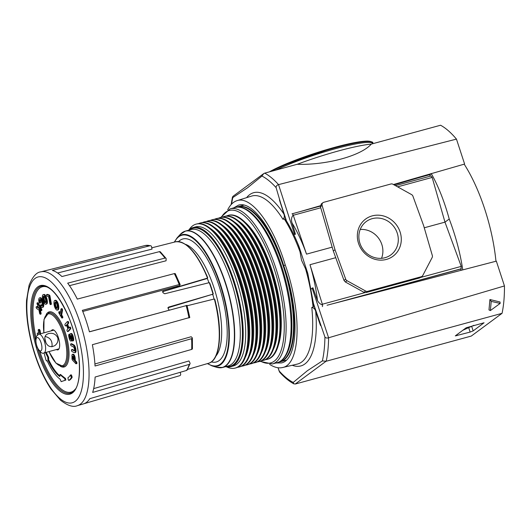 <?xml version="1.0" encoding="UTF-8"?>
<svg xmlns="http://www.w3.org/2000/svg" width="531" height="531" viewBox="0 0 531 531"><rect width="100%" height="100%" fill="white"/><g stroke="black" fill="none" stroke-linecap="round" stroke-linejoin="round"><path stroke-width="0.8" d="M473.871 325.317L462.753 330.302M422.059 276.339L419.57 277.978L365.959 292.588L363.987 292.322L345.336 281.974L343.995 280.395L333.302 250.984L335.001 249.729L322.131 205.477A2.774 2.562 -126.5 0 1 323.797 202.278L390.955 183.978A2.774 2.562 -126.5 0 1 392.927 184.244L411.578 194.592A2.774 2.562 -126.5 0 1 412.926 196.171L423.612 225.582L432.327 255.537A2.774 2.562 -126.5 0 1 432.148 257.528L422.762 275.516A2.774 2.562 -126.5 0 1 421.269 276.724L367.658 291.327A2.774 2.562 -126.5 0 1 365.686 291.068L347.035 280.72A2.774 2.562 -126.5 0 1 345.688 279.14L335.001 249.729M429.546 174.586L430.356 176.139M397.613 186.839L432.161 177.427L431.006 175.98M332.18 247.141L306.52 254.137L293.265 215.267A2.078 0.743 -105.2 0 0 292.103 213.801A2.078 0.743 -105.2 0 0 292.01 213.847M424.256 227.786L444.978 222.137L461.24 266.389L460.895 270.372M432.161 177.427L444.978 222.137L449.226 219.004C444.361 201.368 438.374 186.222 431.265 173.564M322.324 306.593A2.078 0.743 -105.2 0 0 322.344 304.23L309.978 264.703L335.738 257.688M306.52 254.137A80.373 28.827 -105.2 0 0 292.07 223.007M317.485 300.48A80.373 28.827 -105.2 0 0 309.978 264.703M236.892 207.17A80.261 28.78 74.8 0 1 284.656 270.458A80.261 28.78 74.8 0 1 283.448 360.031A80.261 28.78 74.8 0 1 279.074 361.989M462.76 269.887C460.258 253.154 455.744 236.195 449.226 219.004M333.302 250.984L320.432 206.732L321.308 203.917L323.007 202.663M386.422 259.42A23.092 21.346 -126.5 0 1 357.741 231.682A23.092 21.346 -126.5 0 1 393.763 221.865A23.092 21.346 -126.5 0 1 386.422 259.42M495.961 261.239A94.233 33.792 -105.2 0 0 464.2 164.172L393.451 184.529M360.21 229.458A20.716 19.156 -126.5 0 1 381.537 258.312M384.962 257.721A20.716 19.156 -126.5 0 1 361.292 246.55A20.716 19.156 -126.5 0 1 366.264 221.533A20.716 19.156 -126.5 0 1 393.982 226.803A20.716 19.156 -126.5 0 1 390.896 254.853A20.716 19.156 -126.5 0 1 384.962 257.721M322.529 305.026C319.941 304.057 318.142 302.258 317.14 299.637L312.945 287.815L312.148 288.081L328.596 337.776A111.696 40.057 74.8 0 1 326.207 361.239L502.047 313.33A111.696 40.057 74.8 0 0 504.45 285.937L328.596 337.776M311.312 288.97L312.148 288.081M263.675 173.624L233.049 196.264L232.439 197.147L232.81 197.572L247.499 187.808L261.936 176.046L263.675 173.624L264.723 173.139A111.696 40.057 74.8 0 1 278.543 184.622L294.612 234.423L295.435 234.244L291.844 222.257C291.107 219.529 291.546 217.106 293.158 214.982M233.686 207.893L238.499 205.145C251.959 200.804 272.39 228.204 283.773 265.865C299.663 310.535 298.508 359.56 281.483 362.919L275.881 363.012M431.524 174.015L394.082 184.881M298.455 245.468L299.119 246.882L301.535 260.263L307.861 273.691L313.788 305.312L313.084 307.144L311.783 307.409A87.064 31.223 74.8 0 1 297.353 364.08L282.392 367.558C278.543 368.428 274.281 367.366 269.609 364.379M264.723 173.139L297.221 164.285C326.306 165.254 360.927 155.895 371.308 144.1A64.901 8.357 161.9 0 0 297.221 164.285M371.308 144.1L440.564 125.236A111.696 40.057 74.8 0 1 456.461 139.109L464.565 163.9M326.207 361.239L322.363 360.907L307.303 370.771L293.231 382.433L293.835 383.853L295.442 383.979L471.276 336.07L502.047 313.33M327.063 305.225L496.346 261.139L504.45 285.937M278.543 184.622L456.461 139.109M227.686 209.831C230.149 204.92 233.228 201.873 236.932 200.685C251.163 195.481 273.06 224.573 285.207 264.803C302.172 312.447 300.745 364.671 282.392 367.558M298.966 246.457C294.97 236.454 290.596 227.593 285.831 219.887L284.224 218.845L282.977 219.283C284.404 217.909 284.702 216.15 283.879 214.013L276.1 187.609C276.06 186.162 276.81 185.18 278.35 184.682M490.378 310.569L488.985 309.918L489.927 299.53L500.043 302.006L500.156 303.42L490.378 310.569L491.215 301.376L500.156 303.42M313.642 304.051L324.919 336.986C325.689 338.001 326.85 338.28 328.41 337.822M313.741 304.894L320.319 325.018L315.699 311.358C315.102 309.155 313.794 307.841 311.783 307.409M320.711 325.676L320.319 325.018M278.065 367.757L279.631 372.138C284.384 377.408 289.116 381.311 293.835 383.853M279.545 200.28L286.103 220.332M320.326 205.749L299.63 211.75M466.191 327.766L484.06 322.768L473.161 330.893L470.147 332.074L455.286 335.897L466.191 327.766M283.773 265.865L285.207 264.803M279.445 199.417L286.488 220.962M491.215 301.376L489.927 299.53M45.115 336.501C50.352 337.63 52.635 341.061 51.952 346.789M45.268 341.148C47.159 346.351 50.352 347.832 54.852 345.588C57.474 343.55 58.437 340.935 57.746 337.749C55.808 334.032 52.722 332.645 48.48 333.574L46.615 334.444C44.81 335.891 44.358 338.128 45.268 341.148M245.037 222.25A72.063 25.84 74.8 0 1 272.064 270.438A72.063 25.84 74.8 0 1 278.443 344.865M226.365 216.064A74.579 26.742 74.8 0 1 228.005 215.453L228.629 215.281A74.579 26.742 74.8 0 1 252.172 230.759L253.287 232.319A72.063 25.84 74.8 0 1 271.567 270.578A72.063 25.84 74.8 0 1 280.448 332.001L280.275 333.913A74.579 26.742 74.8 0 1 267.836 359.188L267.212 359.361A74.579 26.742 74.8 0 1 265.487 359.666M252.172 230.759A74.579 26.742 74.8 0 1 271.089 270.345A74.579 26.742 74.8 0 1 280.275 333.913M228.005 215.453A74.579 26.742 74.8 0 1 270.465 270.518A74.579 26.742 74.8 0 1 267.212 359.361M238.147 220.743A72.063 25.84 74.8 0 1 268.44 271.427A72.063 25.84 74.8 0 1 273.266 349.663M222.37 217.152A74.579 26.742 74.8 0 1 224.016 216.542L224.64 216.369A74.579 26.742 74.8 0 1 248.183 231.848L249.298 233.408A72.063 25.84 74.8 0 1 267.571 271.666A72.063 25.84 74.8 0 1 276.452 333.083L276.286 335.001A74.579 26.742 74.8 0 1 263.841 360.277L263.217 360.449A74.579 26.742 74.8 0 1 261.491 360.755M248.183 231.848A74.579 26.742 74.8 0 1 267.093 271.434A74.579 26.742 74.8 0 1 276.286 335.001M224.016 216.542A74.579 26.742 74.8 0 1 266.469 271.606A74.579 26.742 74.8 0 1 263.217 360.449M234.151 221.832A72.063 25.84 74.8 0 1 264.451 272.516A72.063 25.84 74.8 0 1 269.277 350.752M218.374 218.241A74.579 26.742 74.8 0 1 220.02 217.63L220.644 217.458A74.579 26.742 74.8 0 1 244.187 232.936L245.302 234.496A72.063 25.84 74.8 0 1 263.575 272.755A72.063 25.84 74.8 0 1 272.456 334.172L272.29 336.09A74.579 26.742 74.8 0 1 259.851 361.365L259.228 361.538A74.579 26.742 74.8 0 1 257.502 361.843M244.187 232.936A74.579 26.742 74.8 0 1 263.097 272.522A74.579 26.742 74.8 0 1 272.29 336.09M220.02 217.63A74.579 26.742 74.8 0 1 262.473 272.695A74.579 26.742 74.8 0 1 259.228 361.538M230.155 222.92A72.063 25.84 74.8 0 1 260.455 273.604A72.063 25.84 74.8 0 1 265.281 351.834M214.385 219.33A74.579 26.742 74.8 0 1 216.024 218.719L216.648 218.546A74.579 26.742 74.8 0 1 240.191 234.018L241.306 235.585A72.063 25.84 74.8 0 1 259.579 273.843A72.063 25.84 74.8 0 1 268.46 335.26L268.294 337.178A74.579 26.742 74.8 0 1 255.856 362.454L255.232 362.627A74.579 26.742 74.8 0 1 253.506 362.932M240.191 234.018A74.579 26.742 74.8 0 1 259.101 273.611A74.579 26.742 74.8 0 1 268.294 337.178M216.024 218.719A74.579 26.742 74.8 0 1 258.478 273.784A74.579 26.742 74.8 0 1 255.232 362.627M226.16 224.002A72.063 25.84 74.8 0 1 256.46 274.693A72.063 25.84 74.8 0 1 261.285 352.923M210.389 220.418A74.579 26.742 74.8 0 1 212.028 219.807L212.652 219.635A74.579 26.742 74.8 0 1 236.195 235.107L237.311 236.673A72.063 25.84 74.8 0 1 255.59 274.925A72.063 25.84 74.8 0 1 264.471 336.349L264.305 338.267A74.579 26.742 74.8 0 1 251.86 363.543L251.236 363.715A74.579 26.742 74.8 0 1 249.51 364.02M236.195 235.107A74.579 26.742 74.8 0 1 255.112 274.7A74.579 26.742 74.8 0 1 264.305 338.267M212.028 219.807A74.579 26.742 74.8 0 1 254.488 274.866A74.579 26.742 74.8 0 1 251.236 363.715M222.17 225.091A72.063 25.84 74.8 0 1 252.471 275.781A72.063 25.84 74.8 0 1 257.289 354.011M206.393 221.507A74.579 26.742 74.8 0 1 208.039 220.896L208.663 220.723A74.579 26.742 74.8 0 1 232.206 236.195L233.321 237.762A72.063 25.84 74.8 0 1 251.594 276.014A72.063 25.84 74.8 0 1 260.475 337.437L260.309 339.355A74.579 26.742 74.8 0 1 247.871 364.631L247.247 364.804A74.579 26.742 74.8 0 1 245.514 365.109M232.206 236.195A74.579 26.742 74.8 0 1 251.117 275.788A74.579 26.742 74.8 0 1 260.309 339.355M208.039 220.896A74.579 26.742 74.8 0 1 250.493 275.954A74.579 26.742 74.8 0 1 247.247 364.804M218.175 226.179A72.063 25.84 74.8 0 1 248.475 276.863A72.063 25.84 74.8 0 1 253.3 355.1M202.397 222.595A74.579 26.742 74.8 0 1 204.043 221.985L204.667 221.812A74.579 26.742 74.8 0 1 228.211 237.284L229.326 238.85A72.063 25.84 74.8 0 1 247.599 277.102A72.063 25.84 74.8 0 1 256.48 338.526L256.314 340.444A74.579 26.742 74.8 0 1 243.875 365.72L243.251 365.892A74.579 26.742 74.8 0 1 241.525 366.198M228.211 237.284A74.579 26.742 74.8 0 1 247.121 276.877A74.579 26.742 74.8 0 1 256.314 340.444M204.043 221.985A74.579 26.742 74.8 0 1 246.497 277.043A74.579 26.742 74.8 0 1 243.251 365.892M214.179 227.268A72.063 25.84 74.8 0 1 244.479 277.952A72.063 25.84 74.8 0 1 249.304 356.188M198.408 223.684A74.579 26.742 74.8 0 1 200.048 223.073L200.672 222.901A74.579 26.742 74.8 0 1 224.215 238.373L225.33 239.939A72.063 25.84 74.8 0 1 243.603 278.191A72.063 25.84 74.8 0 1 252.49 339.614L252.318 341.533A74.579 26.742 74.8 0 1 239.879 366.808L239.255 366.974A74.579 26.742 74.8 0 1 237.53 367.279M224.215 238.373A74.579 26.742 74.8 0 1 243.125 277.965A74.579 26.742 74.8 0 1 252.318 341.533M200.048 223.073A74.579 26.742 74.8 0 1 242.501 278.131A74.579 26.742 74.8 0 1 239.255 366.974M210.183 228.357A72.063 25.84 74.8 0 1 240.483 279.04A72.063 25.84 74.8 0 1 245.309 357.277M189.195 229.611A74.579 26.742 74.8 0 1 196.052 224.155L196.676 223.989A74.579 26.742 74.8 0 1 220.219 239.461L221.334 241.028A72.063 25.84 74.8 0 1 239.614 279.279A72.063 25.84 74.8 0 1 248.495 340.703L248.329 342.614A74.579 26.742 74.8 0 1 235.883 367.897L235.26 368.063A74.579 26.742 74.8 0 1 226.584 366.841M220.219 239.461A74.579 26.742 74.8 0 1 239.136 279.054A74.579 26.742 74.8 0 1 248.329 342.614M196.052 224.155A74.579 26.742 74.8 0 1 238.512 279.22A74.579 26.742 74.8 0 1 235.26 368.063M188.472 230.268A72.063 25.84 74.8 0 1 192.972 227.607L195.468 226.923A72.063 25.84 74.8 0 1 236.494 280.129A72.063 25.84 74.8 0 1 233.355 365.978L230.859 366.655A72.063 25.84 74.8 0 1 225.629 366.649M192.972 227.607A72.063 25.84 74.8 0 1 233.998 280.813A72.063 25.84 74.8 0 1 230.859 366.655M207.243 278.297A60.7 21.764 74.8 0 1 208.955 282.704M206.884 278.556L207.588 277.474M162.373 291.725L206.698 278.649M82.77 311.465L179.491 285.711L180.115 284.749A1.387 0.398 158.1 0 0 180.148 284.57A1.387 0.398 158.1 0 0 179.232 284.55L82.325 310.35A69.236 24.831 -105.2 0 1 89.427 331.842L186.932 305.438L89.407 331.775M189.68 317.485L92.367 344.705A69.236 24.831 -105.2 0 1 95.042 366.005L191.605 338.685A1.387 0.67 -3 0 0 192.368 338.041A1.387 0.67 -3 0 0 192.235 337.776L191.16 336.734L94.923 363.961M84.09 403.679L179.777 375.676A1.387 1.294 77.7 0 0 180.646 374.003L180.195 372.304M57.613 272.994L152.012 249.119L151.554 246.723A1.387 1.268 105.6 0 0 150.678 245.727L145.282 245.495A1.387 1.294 -102.3 0 0 145.242 245.508L47.385 270.213A69.236 24.831 -105.2 0 0 47.093 270.279L40.887 271.845A69.355 24.871 74.8 0 1 41.179 271.779A69.355 24.871 74.8 0 1 81.82 328.271A69.355 24.871 74.8 0 1 80.327 404.177A69.355 24.871 74.8 0 1 77.353 405.671L83.493 403.879A69.236 24.831 -105.2 0 0 89.825 398.668L186.527 370.459A1.387 1.228 -147.3 0 0 187.177 369.981L190.025 363.715A1.387 1.135 17.7 0 0 189.952 362.952L188.963 360.961L93.675 388.612M192.368 338.041L192.434 348.688A1.387 0.87 -177.3 0 1 191.671 349.418L95.109 377.037A69.236 24.831 -105.2 0 1 92.653 392.429L189.275 364.392A1.387 1.135 17.7 0 0 190.025 363.715M69.475 285.665L166.064 260.787L166.157 258.849A1.387 0.962 143.1 0 0 166.017 258.358A1.387 0.962 143.1 0 0 164.982 258.099L67.676 283.162A69.236 24.831 -105.2 0 1 77.294 299.092L174.341 273.604A1.387 0.624 -26.5 0 1 175.316 273.75L180.148 284.57M150.678 245.727A1.387 1.268 105.6 0 0 150.067 245.72L52.343 270.432A69.236 24.831 -105.2 0 1 61.908 276.538L159.373 251.661A1.387 1.108 -46 0 1 160.375 251.88L166.017 258.358M38.637 333.096L38.053 333.003M40.051 333.899L39.692 333.056A40.197 14.417 -105.2 0 1 39.327 330.72L40.077 330.521L39.579 329.532L39.022 329.446M40.077 330.521A40.197 14.417 -105.2 0 0 40.442 332.851L40.794 333.7M41.591 310.456A0.969 0.345 -105.2 0 0 41.71 310.476A0.969 0.345 -105.2 0 0 41.81 309.527A1.347 0.485 -105.2 0 0 41.498 308.79L38.577 303.526A1.294 0.465 -105.2 0 0 38.338 303.108A1.281 0.458 -105.2 0 0 38.099 302.77A0.962 0.345 -105.2 0 0 37.927 302.723A0.962 0.345 -105.2 0 0 37.807 302.849M40.834 314.06L41 314.013A1.082 0.392 -105.2 0 0 41 312.932L40.383 310.004M38.451 307.369L37.601 306.792A2.874 1.029 -105.2 0 0 37.197 306.533A1.128 0.405 -105.2 0 0 37.11 306.533A1.128 0.405 -105.2 0 0 37.031 306.579M44.06 352.916L46.024 360.224L46.536 360.954L46.841 360.582L47.226 360.967A43.051 15.439 -105.2 0 0 60.096 379.174L61.158 381.643L65.844 380.063L65.559 378.517L60.547 374.594M45.44 352.538L47.843 357.423L47.843 358.856L48.739 358.398L48.593 357.224L46.19 352.338M48.593 358.651L48.726 359.806A40.276 14.443 -105.2 0 0 59.877 375.882M41.292 304.794L40.542 305L40.641 306.048A2.96 1.062 -105.2 0 0 41.763 307.422A4.414 1.58 -105.2 0 0 42.201 307.462L42.951 307.257A4.414 1.58 -105.2 0 0 43.389 306.872A4.361 1.566 -105.2 0 0 43.701 304.27A5.841 2.097 -105.2 0 0 41.186 298.03A4.155 1.487 -105.2 0 0 40.316 297.685L39.566 297.884A4.155 1.487 -105.2 0 0 39.102 298.349A4.122 1.48 -105.2 0 0 38.75 300.088A3.133 1.122 -105.2 0 0 39.274 302.69L39.785 303.108A0.936 0.332 -105.2 0 0 39.692 302L40.442 301.794A2.277 0.816 -105.2 0 1 40.343 299.603M41.697 304.953A3.332 1.195 -105.2 0 0 42.175 305.531M40.349 302.955L40.535 302.902A0.936 0.332 -105.2 0 0 40.442 301.794M69.455 380.196L69.521 380.183A42.965 15.406 -105.2 0 0 72.156 377.322L71.147 374.879M45.951 304.177L46.615 303.998A4.407 1.58 -105.2 0 0 46.662 303.991A4.407 1.58 -105.2 0 0 47.412 302.265A5.164 1.852 -105.2 0 0 46.847 298.714A5.151 1.845 -105.2 0 0 45.467 295.422A4.434 1.586 -105.2 0 0 44.046 294.466A4.434 1.586 -105.2 0 0 43.914 294.513M50.465 304.588A0.962 0.345 -105.2 0 0 50.611 304.349A1.288 0.465 -105.2 0 0 50.558 303.593L49.29 296.55A1.241 0.445 -105.2 0 0 49.025 295.641A1.201 0.431 -105.2 0 0 48.613 295.249L46.755 294.599A1.228 0.438 -105.2 0 0 46.635 294.586A1.228 0.438 -105.2 0 0 46.522 294.678L46.735 295.853A1.082 0.392 -105.2 0 0 47.033 296.125L48.593 296.67L49.788 303.327A1.639 0.584 -105.2 0 0 50.014 304.144A0.962 0.345 -105.2 0 0 50.465 304.588L51.208 304.389A0.962 0.345 -105.2 0 0 51.361 304.144A1.288 0.465 -105.2 0 0 51.308 303.393L50.04 296.344A1.241 0.445 -105.2 0 0 49.775 295.435A1.201 0.431 -105.2 0 0 49.363 295.044L47.505 294.393A1.228 0.438 -105.2 0 0 47.385 294.386A1.228 0.438 -105.2 0 0 47.279 294.459M76.086 363.775L76.836 363.576L76.796 362.308A1.361 0.491 -105.2 0 0 76.437 361.744L75.263 360.496L75.223 358.983A4.467 1.6 -105.2 0 0 74.884 356.533A2.675 0.962 -105.2 0 0 73.849 354.575A2.595 0.929 -105.2 0 0 73.145 354.184L72.395 354.389A2.595 0.929 -105.2 0 0 71.977 355.133L72.004 358.604A1.487 0.531 -105.2 0 0 72.143 359.52A1.201 0.431 -105.2 0 0 72.548 360.191L75.741 363.589A1.367 0.491 -105.2 0 0 76.086 363.775L76.046 362.514A1.361 0.491 -105.2 0 0 75.687 361.943L74.513 360.695L74.473 359.188A4.467 1.6 -105.2 0 0 74.134 356.739A2.675 0.962 -105.2 0 0 73.099 354.781A2.595 0.929 -105.2 0 0 72.395 354.389M57.282 310.124L58.025 309.918A4.387 1.573 -105.2 0 0 58.271 309.785A5.615 2.011 -105.2 0 0 58.782 307.502A5.536 1.985 -105.2 0 0 58.277 303.951A4.533 1.626 -105.2 0 0 56.764 301.031A4.573 1.639 -105.2 0 0 55.463 300.267L54.713 300.473A4.573 1.639 -105.2 0 0 54.481 300.599A5.516 1.978 -105.2 0 0 53.976 302.902A5.104 1.832 -105.2 0 0 54.494 306.46A4.845 1.739 -105.2 0 0 56.007 309.367A4.387 1.573 -105.2 0 0 57.282 310.124A4.387 1.573 -105.2 0 0 57.521 309.991A5.615 2.011 -105.2 0 0 58.032 307.708A5.536 1.985 -105.2 0 0 57.527 304.157L58.277 303.951M62.061 318.003L62.744 317.843L62.817 317.027A1.201 0.431 -105.2 0 0 62.552 316.423L61.676 314.916L62.505 310.389A1.381 0.498 -105.2 0 0 62.512 309.699A0.962 0.345 -105.2 0 0 61.888 308.624L61.138 308.83A1.308 0.471 -105.2 0 0 60.952 309.208L60.122 313.741L59.24 312.228A1.155 0.412 -105.2 0 0 58.934 311.85L58.782 312.666A1.334 0.478 -105.2 0 0 59.047 313.27L61.616 317.671A1.122 0.405 -105.2 0 0 61.921 318.042L62.067 317.233A1.201 0.431 -105.2 0 0 61.808 316.629L60.926 315.122L61.755 310.595A1.381 0.498 -105.2 0 0 61.762 309.898L62.512 309.699M60.328 312.606L59.99 312.029A1.155 0.412 -105.2 0 0 59.684 311.644L59.545 311.684M73.948 350.845A3.04 1.089 -105.2 0 0 74.221 350.858A3.04 1.089 -105.2 0 0 74.426 350.725L71.818 349.737A0.989 0.352 -105.2 0 0 71.619 349.663A0.989 0.352 -105.2 0 0 71.473 350.4A0.989 0.358 -105.2 0 0 72.09 351.555L74.32 352.717A4.221 1.513 -105.2 0 0 74.665 352.73L75.415 352.524A4.221 1.513 -105.2 0 0 75.88 352.08A5.111 1.832 -105.2 0 0 75.541 347.825A3.232 1.162 -105.2 0 0 73.968 344.951L71.712 343.776A1.035 0.372 -105.2 0 0 71.519 343.716A1.035 0.372 -105.2 0 0 71.393 343.862M74.493 350.533L72.568 349.531A0.989 0.352 -105.2 0 0 72.369 349.458L71.619 349.663M72.535 341.008L73.258 340.809A2.35 0.843 -105.2 0 0 73.271 340.809A2.35 0.843 -105.2 0 0 73.617 340.311A3.272 1.175 -105.2 0 0 73.583 338.167A6.79 2.436 -105.2 0 0 72.807 335.34A2.854 1.022 -105.2 0 0 71.313 333.488A2.336 0.836 -105.2 0 0 71.22 333.501A2.336 0.836 -105.2 0 0 71.134 333.534M71.639 336.07A1.241 0.445 -105.2 0 0 71.652 336.183A5.522 1.978 -105.2 0 0 71.858 337.597A6.724 2.409 -105.2 0 1 72.077 339.302M71.028 341.028L71.645 340.856A2.257 0.81 -105.2 0 0 71.712 340.849A2.257 0.81 -105.2 0 0 72.043 340.391M70.099 334.351L70.085 334.324A1.002 0.358 -105.2 0 0 69.8 334.118L69.05 334.324A2.204 0.79 -105.2 0 0 68.705 335.585A4.381 1.573 -105.2 0 0 69.057 337.729A4.733 1.699 -105.2 0 0 69.86 340.032A2.403 0.863 -105.2 0 0 70.895 341.061A2.257 0.81 -105.2 0 0 70.968 341.055A2.257 0.81 -105.2 0 0 71.353 339.953A6.724 2.409 -105.2 0 0 71.108 337.802L71.858 337.597M70.185 336.163A3.684 1.321 -105.2 0 0 70.152 336.408A1.925 0.69 -105.2 0 0 70.331 337.583A2.33 0.836 -105.2 0 0 70.497 338.154M68.24 331.337A1.354 0.485 -105.2 0 0 68.393 331.357A1.354 0.485 -105.2 0 0 68.519 331.264L70.596 328.921A1.301 0.465 -105.2 0 0 70.756 328.477A0.962 0.345 -105.2 0 0 70.251 327.096A1.341 0.478 -105.2 0 0 70.072 327.063A1.341 0.478 -105.2 0 0 69.953 327.156M66.183 325.722A1.387 0.498 -105.2 0 0 66.355 325.755A1.387 0.498 -105.2 0 0 66.494 325.636L66.647 325.47M68.897 327.7L67.669 324.322L68.552 323.319A1.294 0.465 -105.2 0 0 68.711 322.875A0.962 0.345 -105.2 0 0 68.214 321.494A1.414 0.504 -105.2 0 0 68.028 321.461A1.414 0.504 -105.2 0 0 67.908 321.554M51.308 330.833A10.394 3.73 74.8 0 1 52.463 329.804A10.394 3.73 74.8 0 1 58.569 338.234A10.394 3.73 74.8 0 1 58.35 349.637A10.394 3.73 74.8 0 1 57.932 349.856A10.394 3.73 74.8 0 1 56.405 349.551M167.809 307.821L212.904 294.181L168.692 307.077M214.809 299.398C222.967 330.647 220.478 360.396 208.637 363.244A62.923 22.567 74.8 0 0 214.351 298.993L214.836 299.657L214.225 299.013L187.118 305.77M209.811 283.255L209.267 282.645L209.811 283.255A62.373 22.368 74.8 0 1 213.15 293.47L212.904 294.181M212.772 294.32A60.7 21.764 74.8 0 1 214.066 299.053M168.4 307.389L169.064 306.891L168.221 308.564A63.813 22.886 74.8 0 1 168.347 309.029L169.197 310.004M213.024 294.128A62.923 22.567 74.8 0 0 209.267 282.645L164.769 293.756L163.07 292.813A63.813 22.886 74.8 0 0 162.904 292.382L163.269 290.975M207.402 278.138L162.99 291.267M39.327 330.72L38.829 329.738L38.332 329.618L38.205 330.236A42.958 15.406 -105.2 0 0 38.61 332.778L38.497 333.441L37.356 333.176L37.25 333.873A47.133 16.899 -105.2 0 0 37.455 334.968M57.182 306.706A4.387 1.573 -105.2 0 0 56.923 304.462A2.456 0.883 -105.2 0 0 56.014 302.497A2.489 0.889 -105.2 0 0 55.337 302.119A2.489 0.889 -105.2 0 0 55.105 302.312A4.029 1.447 -105.2 0 0 54.826 303.918A3.87 1.387 -105.2 0 0 55.098 306.161A2.496 0.896 -105.2 0 0 56.014 308.099A2.456 0.883 -105.2 0 0 56.684 308.478A2.456 0.883 -105.2 0 0 56.917 308.292A4.268 1.533 -105.2 0 0 57.182 306.706M56.014 308.099L56.757 307.894A2.456 0.883 -105.2 0 0 56.99 308.126M55.098 306.161L55.841 305.956A2.496 0.896 -105.2 0 0 56.757 307.894M54.826 303.918L55.576 303.712A3.87 1.387 -105.2 0 0 55.841 305.956M55.105 302.312L55.636 302.166M55.775 302.258A4.029 1.447 -105.2 0 0 55.576 303.712M72.588 356.892L72.614 358.671L73.882 360.018L73.849 358.91A3.418 1.228 -105.2 0 0 73.703 357.582A1.228 0.438 -105.2 0 0 73.165 356.467A1.274 0.458 -105.2 0 0 72.807 356.261A1.274 0.458 -105.2 0 0 72.588 356.892L73.338 356.686L73.364 358.465L73.855 358.989M72.614 358.671L73.364 358.465M45.865 301.455A3.976 1.427 -105.2 0 0 45.44 299.159A4.261 1.527 -105.2 0 0 44.591 296.982A2.456 0.883 -105.2 0 0 43.628 296.179A2.456 0.883 -105.2 0 0 43.588 296.192A2.482 0.889 -105.2 0 0 43.17 297.486A3.85 1.381 -105.2 0 0 43.602 299.816A5.071 1.819 -105.2 0 0 44.378 301.854A2.509 0.903 -105.2 0 0 45.401 302.743A2.509 0.903 -105.2 0 0 45.454 302.73A2.436 0.876 -105.2 0 0 45.865 301.455M44.378 301.854L45.122 301.648A2.509 0.903 -105.2 0 0 45.739 302.431M43.602 299.816L44.352 299.617A5.071 1.819 -105.2 0 0 45.122 301.648M43.17 297.486L43.92 297.287A3.85 1.381 -105.2 0 0 44.352 299.617M44.046 296.298A2.482 0.889 -105.2 0 0 43.92 297.287M46.662 302.471A5.164 1.852 -105.2 0 0 46.097 298.92A5.151 1.845 -105.2 0 0 44.723 295.628A4.434 1.586 -105.2 0 0 43.296 294.665A4.434 1.586 -105.2 0 0 43.17 294.718A4.354 1.56 -105.2 0 0 43.111 294.732A4.354 1.56 -105.2 0 0 42.367 296.464A5.708 2.044 -105.2 0 0 42.938 300.042A5.894 2.111 -105.2 0 0 44.319 303.334A4.587 1.646 -105.2 0 0 45.746 304.25A4.587 1.646 -105.2 0 0 45.872 304.203A4.407 1.58 -105.2 0 0 45.912 304.19A4.407 1.58 -105.2 0 0 46.662 302.471L47.412 302.265M68.771 380.382A42.965 15.406 -105.2 0 0 71.406 377.528L70.397 375.085A40.183 14.41 -105.2 0 1 67.941 377.747L68.253 379.745L68.738 380.395L69.521 380.183M50.558 303.593L51.308 303.393M50.611 304.349L51.361 304.144M49.29 296.55L50.04 296.344M46.755 294.599L47.505 294.393M48.613 295.249L49.363 295.044M49.025 295.641L49.775 295.435M46.097 298.92L46.847 298.714M44.723 295.628L45.467 295.422M42.201 307.462A4.414 1.58 -105.2 0 0 42.646 307.077A4.361 1.566 -105.2 0 0 42.951 304.475L43.701 304.27M42.646 307.077L43.389 306.872M40.953 305.159A3.332 1.195 -105.2 0 0 41.644 305.896L42.042 305.783M41.644 305.896A2.429 0.87 -105.2 0 0 41.863 305.909A2.429 0.87 -105.2 0 0 42.195 303.924A5.204 1.865 -105.2 0 0 40.542 299.809A2.263 0.81 -105.2 0 0 39.911 299.451A2.263 0.81 -105.2 0 0 39.672 299.663L40.23 299.517M39.672 299.663A2.277 0.816 -105.2 0 0 39.692 302M39.785 303.108L40.535 302.902M42.951 304.475A5.841 2.097 -105.2 0 0 40.436 298.23A4.155 1.487 -105.2 0 0 39.566 297.884M40.436 298.23L41.186 298.03M61.158 381.643L65.094 380.269L64.809 378.722L60.069 374.727L59.791 375.317A1.188 0.425 -105.2 0 1 59.877 375.862L59.857 376.399M46.761 360.848L47.106 360.755M47.843 358.856L47.976 360.005A40.276 14.443 -105.2 0 0 59.611 376.466M41.06 309.732A1.347 0.485 -105.2 0 0 40.754 308.996L37.827 303.732A1.294 0.465 -105.2 0 0 37.595 303.314A1.281 0.458 -105.2 0 0 37.349 302.975A0.962 0.345 -105.2 0 0 37.177 302.922A0.962 0.345 -105.2 0 0 37.077 303.871A1.414 0.504 -105.2 0 0 37.389 304.615L38.61 308.186L36.851 306.998A2.874 1.029 -105.2 0 0 36.447 306.739A1.128 0.405 -105.2 0 0 36.36 306.739A1.128 0.405 -105.2 0 0 36.181 307.018A0.929 0.332 -105.2 0 0 36.174 307.562L36.539 308.425A3.398 1.221 -105.2 0 0 36.991 308.79L38.962 309.978L39.559 313.098A1.381 0.491 -105.2 0 0 39.745 313.781L40.25 314.219A1.082 0.392 -105.2 0 0 40.25 313.137L39.108 307.714L40.489 310.197A1.354 0.485 -105.2 0 0 40.841 310.662A0.969 0.345 -105.2 0 0 40.96 310.681A0.969 0.345 -105.2 0 0 41.06 309.732L41.81 309.527M40.25 313.137L41 312.932M40.25 314.219L41 314.013M36.851 306.998L37.601 306.792M37.349 302.975L38.099 302.77M37.595 303.314L38.338 303.108M37.827 303.732L38.577 303.526M40.754 308.996L41.498 308.79M69.508 327.302A1.341 0.478 -105.2 0 0 69.322 327.269A1.341 0.478 -105.2 0 0 69.203 327.361L68.313 328.357L66.919 324.527L67.809 323.525A1.294 0.465 -105.2 0 0 67.961 323.074A0.962 0.345 -105.2 0 0 67.464 321.7A1.414 0.504 -105.2 0 0 67.284 321.667A1.414 0.504 -105.2 0 0 67.158 321.759L65.081 324.096A1.593 0.571 -105.2 0 0 64.928 324.554A0.962 0.345 -105.2 0 0 65.426 325.928A1.387 0.498 -105.2 0 0 65.612 325.961A1.387 0.498 -105.2 0 0 65.744 325.842L66.481 325.012L67.882 328.848L67.125 329.698A1.407 0.504 -105.2 0 0 66.972 330.156A0.976 0.352 -105.2 0 0 67.47 331.536A1.354 0.485 -105.2 0 0 67.643 331.563A1.354 0.485 -105.2 0 0 67.769 331.47L69.846 329.127A1.301 0.465 -105.2 0 0 70.006 328.676A0.962 0.345 -105.2 0 0 69.508 327.302L70.251 327.096M70.006 328.676L70.756 328.477M71.652 336.183L70.902 336.382A1.241 0.445 -105.2 0 1 71.094 335.532A1.241 0.445 -105.2 0 1 71.108 335.526A1.228 0.438 -105.2 0 1 71.658 336.11A2.416 0.87 -105.2 0 1 72.083 337.331A2.031 0.73 -105.2 0 1 72.269 338.572A2.456 0.883 -105.2 0 1 72.057 339.336A1.274 0.458 -105.2 0 0 71.931 339.807L72.508 341.015A2.35 0.843 -105.2 0 0 72.521 341.008A2.35 0.843 -105.2 0 0 72.866 340.51A3.272 1.175 -105.2 0 0 72.833 338.373A6.79 2.436 -105.2 0 0 72.057 335.546L72.807 335.34M72.866 340.51L73.617 340.311M70.902 336.382A5.522 1.978 -105.2 0 0 71.108 337.802M71.353 339.953L71.931 339.794M70.138 335.731L69.594 335.877L69.335 334.53A1.002 0.358 -105.2 0 0 69.05 334.324M69.335 334.53L70.085 334.324M69.581 335.101L70.079 334.968M69.594 335.877A3.684 1.321 -105.2 0 0 69.402 336.614L70.152 336.408M69.402 336.614A1.925 0.69 -105.2 0 0 69.581 337.789L70.331 337.583M69.581 337.789A2.33 0.836 -105.2 0 0 69.86 338.652L70.53 338.466M69.86 338.652A1.082 0.385 -105.2 0 0 70.391 339.342A1.069 0.385 -105.2 0 0 70.537 338.526A6.146 2.204 -105.2 0 0 70.358 337.278A8.542 3.067 -105.2 0 1 70.072 334.908A2.336 0.836 -105.2 0 1 70.47 333.707A2.336 0.836 -105.2 0 1 70.563 333.694L71.313 333.488M72.057 335.546A2.854 1.022 -105.2 0 0 70.563 333.694M74.665 352.73A4.221 1.513 -105.2 0 0 75.13 352.279A5.111 1.832 -105.2 0 0 74.791 348.024L75.541 347.825M75.13 352.279L75.88 352.08M71.818 349.737L72.568 349.531M74.426 350.725A2.151 0.77 -105.2 0 0 74.413 348.927A1.885 0.677 -105.2 0 0 73.305 346.876L71.167 345.767A0.956 0.345 -105.2 0 1 70.603 344.559A1.035 0.372 -105.2 0 1 70.776 343.915A1.035 0.372 -105.2 0 1 70.962 343.982L71.712 343.776M74.791 348.024A3.232 1.162 -105.2 0 0 73.225 345.157L70.962 343.982M73.225 345.157L73.968 344.951M61.755 310.595L62.505 310.389M60.926 315.122L61.676 314.916M61.808 316.629L62.552 316.423M62.067 317.233L62.817 317.027M58.934 311.85L59.684 311.644M59.24 312.228L59.99 312.029M61.762 309.898A0.962 0.345 -105.2 0 0 61.138 308.83M58.032 307.708L58.782 307.502M57.521 309.991L58.271 309.785M57.527 304.157A4.533 1.626 -105.2 0 0 56.014 301.23A4.573 1.639 -105.2 0 0 54.713 300.473M56.014 301.23L56.764 301.031M76.218 363.31L76.968 363.104M73.099 354.781L73.849 354.575M74.134 356.739L74.884 356.533M74.473 359.188L75.223 358.983M74.513 360.695L75.263 360.496M75.687 361.943L76.437 361.744M76.046 362.514L76.796 362.308M69.846 329.127L70.596 328.921M67.769 331.47L68.519 331.264M65.744 325.842L66.494 325.636M67.464 321.7L68.214 321.494M67.961 323.074L68.711 322.875M67.809 323.525L68.552 323.319M66.919 324.527L67.669 324.322M213.09 294.088L212.214 294.685M421.348 176.969L429.586 174.726M293.265 215.267L320.737 207.787M322.344 304.23L364.897 292.634M420.512 277.481L461.24 266.389M343.995 280.395L345.688 279.14M345.336 281.974L347.035 280.72M363.987 292.322L365.686 291.068M365.959 292.588L367.658 291.327M419.57 277.978L421.269 276.724M333.395 303.573L461.32 268.726M343.365 300.977L461.061 268.912M284.098 266.808A80.373 28.827 74.8 0 1 283.979 360.005A80.373 28.827 74.8 0 1 280.348 361.79L278.821 362.102M236.62 207.203L238.087 206.692A80.373 28.827 74.8 0 1 283.508 265.002M320.432 206.732L322.131 205.477M373.041 143.629A58.304 7.507 161.9 0 0 335.546 148.687A58.304 7.507 161.9 0 0 275.947 170.079M269.31 171.891L280.388 166.362L334.842 147.286C350.108 143.164 361.093 141.1 367.797 141.087C371.826 141.697 373.466 142.268 372.716 142.799A58.244 7.5 161.9 0 0 335.22 147.757A58.244 7.5 161.9 0 0 271.321 171.34M371.408 141.87A57.554 7.414 161.9 0 0 334.809 147.306A57.554 7.414 161.9 0 0 269.383 171.871M295.256 384.026L326.014 361.292M305.265 267.777A87.111 31.236 74.8 0 1 313.084 307.144M284.224 218.845A87.111 31.236 74.8 0 1 300.174 252.205M236.932 200.685L251.588 196.098A87.064 31.223 74.8 0 1 282.977 219.283M231.576 204.123A108.974 39.082 74.8 0 1 232.81 197.572M324.919 336.986A108.974 39.082 74.8 0 1 322.363 360.907M261.936 176.046A108.974 39.082 74.8 0 1 276.1 187.609M246.59 197.665A89.785 32.199 74.8 0 1 283.879 214.013M315.699 311.358A89.785 32.199 74.8 0 1 292.249 365.268M293.231 382.433A108.974 39.082 74.8 0 1 279.074 370.87M456.892 335.685L456.62 334.842M470.147 332.074L468.747 327.786M473.161 330.893L471.681 326.373M280.853 266.854A80.373 28.827 74.8 0 1 277.348 362.607C280.6 361.877 285.187 358.91 288.592 349.61C290.211 344.931 291.247 339.309 291.692 332.745C292.754 312.925 289.441 290.928 281.742 266.741C269.907 230.195 249.875 203.134 235.094 207.508A80.373 28.827 74.8 0 1 280.853 266.854M235.094 207.508L230.102 208.869A80.373 28.827 74.8 0 1 275.861 268.215A80.373 28.827 74.8 0 1 272.357 363.967L259.958 361.339M221.347 217.292A78.993 28.329 74.8 0 1 274.188 268.872A78.993 28.329 74.8 0 1 260.542 361.146M189.102 230.096A71.486 25.634 74.8 0 1 233.301 281.085A71.486 25.634 74.8 0 1 226.259 366.476M182.903 232.213A70.676 25.342 74.8 0 1 185.438 231.091L191.054 229.565A70.676 25.342 74.8 0 1 231.29 281.749A70.676 25.342 74.8 0 1 228.211 365.945L222.595 367.472A70.676 25.342 74.8 0 1 219.841 367.797M225.668 283.275A70.676 25.342 74.8 0 1 222.595 367.472L216.442 367.246A70.603 25.315 74.8 0 0 225.396 283.362A70.603 25.315 74.8 0 0 180.248 234.403L185.438 231.091A70.676 25.342 74.8 0 1 225.668 283.275M174.281 242.143L177.135 237.822A68.061 24.406 74.8 0 1 220.664 285.014A68.061 24.406 74.8 0 1 212.028 365.886L216.442 367.246M174.5 242.09A67.583 24.234 74.8 0 1 220.265 285.193A67.583 24.234 74.8 0 1 207.588 363.549M178.575 241.592A63.747 22.86 74.8 0 1 219.091 286.063A63.747 22.86 74.8 0 1 211.351 361.903M185.438 244.32A59.591 21.366 74.8 0 1 214.073 288.021A59.591 21.366 74.8 0 1 215.891 356.075M41.046 342.694A6.93 2.482 74.8 0 1 39.712 350.706A6.93 2.482 74.8 0 1 36.015 339.389A6.93 2.482 74.8 0 1 41.046 342.694M44.392 341.387A9.697 3.478 74.8 0 1 43.967 352.942C42.307 354.064 40.071 352.279 37.25 347.593C34.946 338.951 34.402 337.424 38.869 334.225A9.697 3.478 74.8 0 1 44.392 341.387M186.135 305.458A67.351 24.154 74.8 0 1 188.996 317.969M189.275 364.392A67.351 24.154 74.8 0 1 186.527 370.459M191.605 338.685A67.351 24.154 74.8 0 1 191.671 349.418M174.341 273.604A67.351 24.154 74.8 0 1 179.232 284.55M159.373 251.661A67.351 24.154 74.8 0 1 164.982 258.099M145.242 245.508A67.351 24.154 74.8 0 1 150.067 245.72M75.236 401.297A65.2 23.384 74.8 0 1 27.804 321.899A65.2 23.384 74.8 0 1 62.406 296.325A65.2 23.384 74.8 0 1 75.236 401.297M72.481 392.874A56.266 20.178 74.8 0 1 31.555 324.361A56.266 20.178 74.8 0 1 61.41 302.292A56.266 20.178 74.8 0 1 72.481 392.874M35.657 340.729A55.43 19.879 74.8 0 1 41.325 286.156C49.602 284.862 58.576 294.844 68.24 316.104C81.256 345.528 83.095 386.057 72.74 392.004L70.47 393.119A55.43 19.879 74.8 0 1 37.9 348.967M75.402 388.991A54.6 19.581 74.8 0 1 73.47 390.902A54.6 19.581 74.8 0 1 39.885 351.701M35.975 337.364A54.6 19.581 74.8 0 1 47.671 287.218M46.217 314.478A28.548 10.235 74.8 0 1 64.417 330.169A28.548 10.235 74.8 0 1 65.439 366.344A28.548 10.235 74.8 0 1 60.315 366.231M43.861 332.864L44.02 319.396L48.613 312.898A27.718 9.936 74.8 0 1 64.961 335.18A27.718 9.936 74.8 0 1 64.437 365.759A27.718 9.936 74.8 0 1 63.182 366.377L55.928 363.104L48.965 351.582M43.927 332.844A26.882 9.644 74.8 0 1 50.073 313.914A26.882 9.644 74.8 0 1 64.663 338.108A26.882 9.644 74.8 0 1 63.435 365.182A26.882 9.644 74.8 0 1 49.025 351.562M45.958 342.774A26.882 9.644 74.8 0 1 44.816 338.101M207.701 277.647C197.074 252.729 186.361 240.789 175.555 241.817A62.923 22.567 74.8 0 1 207.515 278.085M71.406 377.528L72.156 377.322M70.895 375.47L71.645 375.271M71.3 376.446L72.05 376.24M65.094 380.269L65.844 380.063M61.165 381.636L61.915 381.437M47.843 357.423L48.593 357.224M48.049 358.379L48.799 358.173M47.989 358.604L48.739 358.398M47.783 359.062L48.533 358.856M47.976 360.005L48.726 359.806M60.069 374.727L60.813 374.521M64.809 378.722L65.559 378.517M36.447 306.739L37.197 306.533M37.422 333.176L38.172 332.97M38.398 329.618L39.141 329.412M38.829 329.738L39.579 329.532M39.692 333.056L40.442 332.851M72.833 338.373L73.583 338.167M431.099 175.934L395.456 185.644M320.326 206.114L292.103 213.801M243.994 205.085L238.087 206.692M286.315 360.164L280.348 361.79M372.716 142.799L373.047 143.629M307.695 273.133L299.119 246.882M232.439 197.147L231.131 204.601M279.167 371.156L278.052 367.751M277.348 362.607L272.357 363.967M220.75 217.431L230.102 208.869M177.135 237.822L180.248 234.403M212.028 365.886L207.375 363.609M53.89 330.129L38.869 334.225M58.987 348.847L43.967 352.942M207.581 278.045L206.884 278.563M187.005 305.345L189.793 317.565M77.353 405.671C73.212 407.523 67.563 405.664 60.395 400.108L50.963 389.024C43.23 377.395 36.997 363.012 32.272 345.867C27.811 329.167 25.9 313.974 26.55 300.3L29.092 285.26C32.597 276.671 36.533 272.197 40.887 271.845M45.832 342.528L44.81 338.34M209.765 283.01L213.243 293.65M175.555 241.817L151.766 247.824M208.637 363.244L187.529 369.417M47.385 294.386L46.635 294.586M46.662 303.991L45.912 304.19M46.489 304.051L45.746 304.25M44.046 294.466L43.296 294.665M69.488 380.196L68.738 380.395M71.227 374.813L70.477 375.019M41.385 304.708L40.635 304.913M40.449 302.969L39.706 303.174M47.146 360.815L46.708 360.934M60.66 374.468L59.91 374.674M41.71 310.476L40.96 310.681M40.927 314.073L40.177 314.279M37.11 306.533L36.36 306.739M37.927 302.723L37.177 302.922M38.106 332.97L37.356 333.176M39.082 329.412L38.332 329.618M70.072 327.063L69.322 327.269M73.271 340.809L72.521 341.008M71.712 340.849L70.968 341.055M71.22 333.501L70.47 333.707M71.519 343.716L70.776 343.915M62.744 317.843L61.994 318.049M59.605 311.644L58.855 311.843M68.393 331.357L67.643 331.563M66.355 325.755L65.612 325.961M68.028 321.461L67.284 321.667"/></g></svg>
